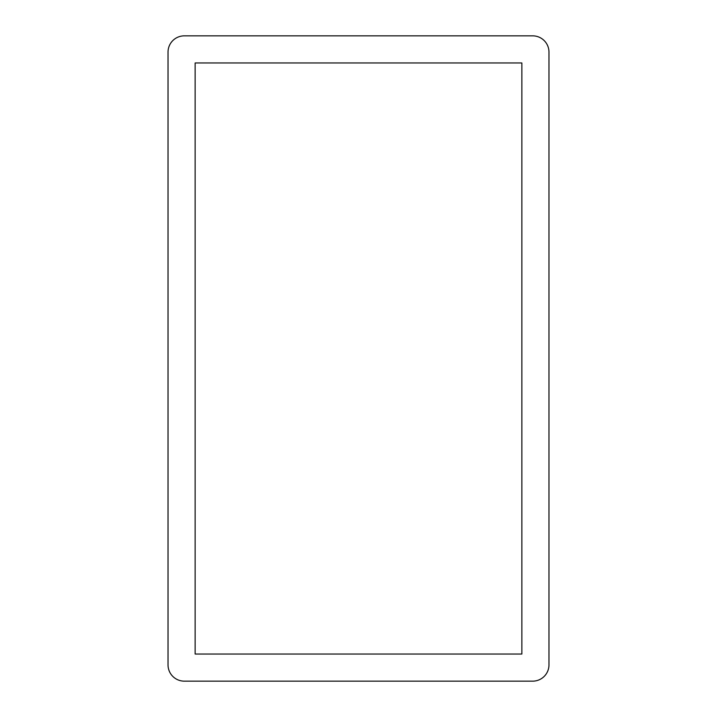 <?xml version="1.0" encoding="UTF-8"?>
<svg xmlns="http://www.w3.org/2000/svg" width="717" height="717" viewBox="0 0 717 717"><rect width="100%" height="100%" fill="white"/><g stroke="black" fill="none" stroke-linecap="round" stroke-linejoin="round"><path stroke-width="1.08" d="M521.859 62.962L521.859 654.038L195.141 654.038L195.141 62.962L521.859 62.962M532.704 681.15A16.267 16.267 0 0 0 548.971 664.883L548.971 52.117A16.267 16.267 0 0 0 532.704 35.85L184.296 35.85A16.267 16.267 0 0 0 168.029 52.117L168.029 664.883A16.267 16.267 0 0 0 184.296 681.15L532.704 681.15"/></g></svg>
